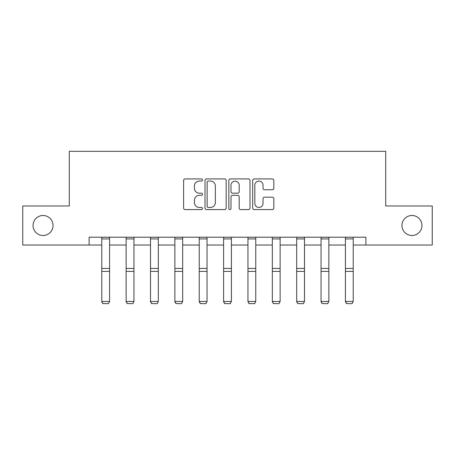 <?xml version="1.0" encoding="UTF-8"?>
<svg xmlns="http://www.w3.org/2000/svg" width="455" height="455" viewBox="0 0 455 455"><rect width="100%" height="100%" fill="white"/><g stroke="black" fill="none" stroke-linecap="round" stroke-linejoin="round"><path stroke-width="0.68" d="M202.515 180.004A1.075 1.075 0 0 0 201.44 178.929L185.151 178.929A1.536 1.536 0 0 0 183.615 180.464L183.615 208.06A1.536 1.536 0 0 0 185.151 209.59L201.44 209.59A1.075 1.075 0 0 0 202.515 208.515A1.075 1.075 0 0 0 201.44 207.446L199.33 207.446A4.908 4.908 0 0 1 194.427 202.538L194.427 200.24A4.908 4.908 0 0 1 199.33 195.331L201.44 195.331A1.075 1.075 0 0 0 202.515 194.262A1.075 1.075 0 0 0 201.44 193.187L199.33 193.187A4.908 4.908 0 0 1 194.427 188.285L194.427 185.981A4.908 4.908 0 0 1 199.33 181.079L201.44 181.079A1.075 1.075 0 0 0 202.515 180.004M401.953 225.498A9.993 9.993 0 0 0 411.946 235.491A9.993 9.993 0 0 0 421.944 225.498A9.993 9.993 0 0 0 411.946 215.499A9.993 9.993 0 0 0 401.953 225.498M33.056 225.498A9.993 9.993 0 0 0 43.054 235.491A9.993 9.993 0 0 0 53.047 225.498A9.993 9.993 0 0 0 43.054 215.499A9.993 9.993 0 0 0 33.056 225.498M272.3 189.741A1.536 1.536 0 0 0 273.836 188.205L273.836 180.464A1.536 1.536 0 0 0 272.3 178.929L254.214 178.929A1.536 1.536 0 0 0 252.679 180.464L252.679 208.06A1.536 1.536 0 0 0 254.214 209.59L272.3 209.59A1.536 1.536 0 0 0 273.836 208.06L273.836 198.704A1.536 1.536 0 0 0 272.3 197.174L264.56 197.174A1.536 1.536 0 0 0 263.03 198.704L263.03 203.345A4.101 4.101 0 0 1 258.929 207.446A4.101 4.101 0 0 1 254.828 203.345L254.828 185.179A4.101 4.101 0 0 1 258.929 181.079A4.101 4.101 0 0 1 263.03 185.179L263.03 188.205A1.536 1.536 0 0 0 264.56 189.741L272.3 189.741M89.123 245.017L22.75 245.017L22.75 205.973L69.291 205.973L69.291 151.31L385.709 151.31L385.709 205.973L432.25 205.973L432.25 245.017L365.877 245.017L365.877 237.209L89.123 237.209L89.123 245.017L101.778 245.017M226.158 180.464A1.536 1.536 0 0 0 224.628 178.929L206.536 178.929A1.536 1.536 0 0 0 205.006 180.464L205.006 208.06A1.536 1.536 0 0 0 206.536 209.59L224.628 209.59A1.536 1.536 0 0 0 226.158 208.06L226.158 180.464M230.372 178.929L248.464 178.929A1.536 1.536 0 0 1 249.994 180.464L249.994 208.06A1.536 1.536 0 0 1 248.464 209.59L240.723 209.59A1.536 1.536 0 0 1 239.188 208.06L239.188 196.867A1.536 1.536 0 0 0 237.658 195.331L232.522 195.331A1.536 1.536 0 0 0 230.986 196.867L230.986 208.515A1.075 1.075 0 0 1 229.917 209.59A1.075 1.075 0 0 1 228.842 208.515L228.842 180.464A1.536 1.536 0 0 1 230.372 178.929M109.587 245.017L126.137 245.017M133.946 245.017L150.503 245.017M158.312 245.017L174.868 245.017M182.677 245.017L199.233 245.017M207.042 245.017L223.598 245.017M231.402 245.017L247.958 245.017M255.767 245.017L272.323 245.017M280.132 245.017L296.688 245.017M304.497 245.017L321.054 245.017M328.863 245.017L345.413 245.017M353.222 245.017L365.877 245.017M208.225 181.079A1.075 1.075 0 0 0 207.15 182.148L207.15 206.371A1.075 1.075 0 0 0 208.225 207.446L210.443 207.446A4.908 4.908 0 0 0 215.351 202.538L215.351 185.981A4.908 4.908 0 0 0 210.443 181.079L208.225 181.079M239.188 185.253A4.101 4.101 0 0 0 235.087 181.153A4.101 4.101 0 0 0 230.986 185.253L230.986 191.652A1.536 1.536 0 0 0 232.522 193.187L237.658 193.187A1.536 1.536 0 0 0 239.188 191.652L239.188 185.253M101.778 301.75L102.949 303.69L101.778 301.466L109.587 301.466L108.415 303.69L102.949 303.576L108.415 303.69M109.587 237.209L109.587 301.466L108.415 303.576M101.778 237.209L101.778 301.466L102.949 303.576M126.137 301.75L127.309 303.69L126.137 301.466L133.946 301.466L132.78 303.69L127.309 303.576L132.78 303.69M150.503 301.75L151.674 303.69L150.503 301.466L158.312 301.466L157.14 303.69L151.674 303.576L157.14 303.69M133.946 237.209L133.946 301.466L132.78 303.576M126.137 237.209L126.137 301.466L127.309 303.576M158.312 237.209L158.312 301.466L157.14 303.576M150.503 237.209L150.503 301.466L151.674 303.576M174.868 301.75L176.039 303.69L174.868 301.466L182.677 301.466L181.505 303.69L176.039 303.576L181.505 303.69M199.233 301.75L200.405 303.69L199.233 301.466L207.042 301.466L205.87 303.69L200.405 303.576L205.87 303.69M223.598 301.75L224.764 303.69L223.598 301.466L231.402 301.466L230.236 303.69L224.764 303.576L230.236 303.69M182.677 237.209L182.677 301.466L181.505 303.576M174.868 237.209L174.868 301.466L176.039 303.576M207.042 237.209L207.042 301.466L205.87 303.576M199.233 237.209L199.233 301.466L200.405 303.576M231.402 237.209L231.402 301.466L230.236 303.576M223.598 237.209L223.598 301.466L224.764 303.576M247.958 301.75L249.13 303.69L247.958 301.466L255.767 301.466L254.595 303.69L249.13 303.576L254.595 303.69M255.767 237.209L255.767 301.466L254.595 303.576M247.958 237.209L247.958 301.466L249.13 303.576M272.323 301.75L273.495 303.69L272.323 301.466L280.132 301.466L278.961 303.69L273.495 303.576L278.961 303.69M280.132 237.209L280.132 301.466L278.961 303.576M272.323 237.209L272.323 301.466L273.495 303.576M296.688 301.75L297.86 303.69L296.688 301.466L304.497 301.466L303.326 303.69L297.86 303.576L303.326 303.69M304.497 237.209L304.497 301.466L303.326 303.576M296.688 237.209L296.688 301.466L297.86 303.576M321.054 301.75L322.22 303.69L321.054 301.466L328.863 301.466L327.691 303.69L322.22 303.576L327.691 303.69M328.863 237.209L328.863 301.466L327.691 303.576M321.054 237.209L321.054 301.466L322.22 303.576M345.413 301.75L346.585 303.69L345.413 301.466L353.222 301.466L352.051 303.69L346.585 303.576L352.051 303.69M353.222 237.209L353.222 301.466L352.051 303.576M345.413 237.209L345.413 301.466L346.585 303.576M109.587 237.243L101.778 237.243M109.587 268.422L101.778 268.422M109.587 271.385L101.778 271.385M109.587 238.92L101.778 238.92M133.946 237.243L126.137 237.243M133.946 268.422L126.137 268.422M133.946 271.385L126.137 271.385M133.946 238.92L126.137 238.92M158.312 237.243L150.503 237.243M158.312 268.422L150.503 268.422M158.312 271.385L150.503 271.385M158.312 238.92L150.503 238.92M182.677 237.243L174.868 237.243M182.677 268.422L174.868 268.422M182.677 271.385L174.868 271.385M182.677 238.92L174.868 238.92M207.042 237.243L199.233 237.243M207.042 268.422L199.233 268.422M207.042 271.385L199.233 271.385M207.042 238.92L199.233 238.92M231.402 237.243L223.598 237.243M231.402 268.422L223.598 268.422M231.402 271.385L223.598 271.385M231.402 238.92L223.598 238.92M255.767 237.243L247.958 237.243M255.767 268.422L247.958 268.422M255.767 271.385L247.958 271.385M255.767 238.92L247.958 238.92M280.132 237.243L272.323 237.243M280.132 268.422L272.323 268.422M280.132 271.385L272.323 271.385M280.132 238.92L272.323 238.92M304.497 237.243L296.688 237.243M304.497 268.422L296.688 268.422M304.497 271.385L296.688 271.385M304.497 238.92L296.688 238.92M328.863 237.243L321.054 237.243M328.863 268.422L321.054 268.422M328.863 271.385L321.054 271.385M328.863 238.92L321.054 238.92M353.222 237.243L345.413 237.243M353.222 268.422L345.413 268.422M353.222 271.385L345.413 271.385M353.222 238.92L345.413 238.92"/></g></svg>
